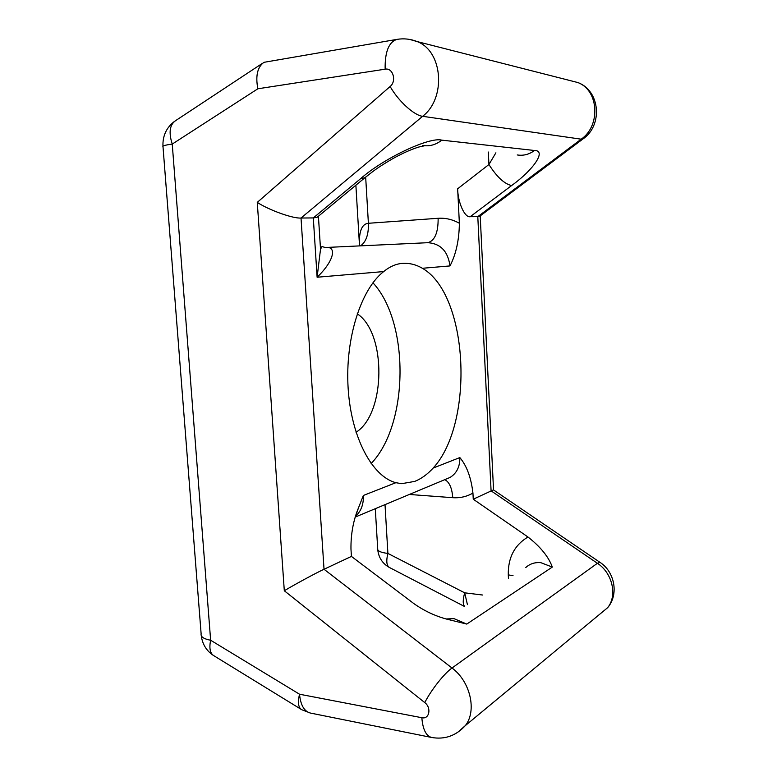 <?xml version="1.0" encoding="UTF-8"?>
<svg xmlns="http://www.w3.org/2000/svg" width="777" height="777" viewBox="0 0 777 777"><rect width="100%" height="100%" fill="white"/><g stroke="black" fill="none" stroke-linecap="round" stroke-linejoin="round"><path stroke-width="1.17" d="M446.134 618.968L453.982 618.628L466.773 624.077L446.396 619.046C434.809 615.879 423.96 610.722 413.85 603.583L351.427 556.41L350.971 549.086C350.767 534.236 353.292 520.435 358.547 507.692L363.354 495.473L395.891 482.692L401.602 483.682L414.704 481.41C421.27 478.807 427.428 474.358 433.177 468.045C474.65 423.086 468.686 294.687 422.377 268.279C416.239 264.695 409.877 263.044 403.282 263.316L402.505 263.364C396.047 263.85 389.772 266.579 383.683 271.571C360.955 289.141 344.978 338.821 348.135 388.199C351.165 437.626 372.358 476.709 395.891 482.692M599.805 614.18L607.653 607.672C617.608 595.532 612.402 572.979 597.406 563.286L491.083 490.841L477.797 216.647L470.211 216.705C464.86 217.958 457.876 202.758 457.643 188.782L459.372 223.271C459.149 240.083 456.012 254.302 449.99 265.928L422.377 268.279M433.177 468.045L459.838 457.575C466.754 465.753 471.124 477.593 472.94 493.074L473.251 499.213L527.981 537.004C540.569 546.891 548.679 556.915 552.311 567.074L540.831 562.674C534.916 562.159 529.904 563.772 525.786 567.521M351.427 556.41L324.028 569.269L452.02 668.016L597.406 563.286L599.922 562.315L493.453 489.889L473.251 499.213M357.235 313.791C386.693 332.993 385.878 413.655 356.051 432.265M449.99 265.928C447.94 251.321 440.578 243.58 427.894 242.696L325.281 247.504C337.509 245.785 333.877 261.218 317.113 277.234L313.306 217.929L301.02 218.026L324.028 569.269C316.734 572.571 294.638 584.518 284.304 590.753L257.265 202.389C269.007 210.14 293.308 218.793 301.02 218.026L422.63 116.307L581.196 139.19C600.835 125.787 598.892 90.375 577.923 82.566L570.172 80.594M464.597 606.419C462.742 604.321 462.771 599.786 464.695 592.822L482.536 595.017M480.205 215.889L493.541 489.947M421.843 717.715C422.775 729.282 426 735.868 431.536 737.451L310.314 713.033L301.797 709.741C298.329 707.789 297.562 702.612 299.524 694.22L421.843 717.715C429.37 719.58 431.701 707.682 424.766 702.602L284.304 590.753M464.51 606.478L389.685 567.618C386.587 565.977 385.994 561.247 387.898 553.428L464.695 592.822L467.424 604.623M479.584 216.356L582.915 139.005L581.196 139.19L477.797 216.647L480.108 215.957M300.99 709.246L214.093 655.856C210.149 653.612 208.994 648.406 210.635 640.238L299.524 694.22C300.573 705.079 304.166 711.343 310.314 713.033M257.857 88.782C255.39 75.903 257.42 67.075 263.947 62.325L396.989 39.374C388.782 41.977 384.838 51.913 385.139 69.182L257.857 88.782L172.241 144.075C168.492 132.333 169.726 124.456 175.932 120.435L262.412 63.335M359.421 245.911C358.828 231.429 361.82 223.883 368.395 223.281L438.141 218.288C445.532 217.803 452.602 219.464 459.372 223.271M383.683 271.571L317.113 277.234L320.522 249.203L319.765 237.335M495.901 152.807L488.927 164.53C496.921 177.02 504.487 184.023 511.625 185.538C533.333 169.978 546.891 150.437 534.518 150.495L441.831 140.151C429.671 136.597 383.663 158.246 360.703 178.603L313.306 217.929L317.191 217.239L318.249 216.365M360.703 178.603L364.899 177.739L366.453 176.457M371.124 463.558C408.838 424.64 409.858 322.474 372.941 282.799M552.311 567.074L466.773 624.077M409.673 39.413L417.298 41.618C443.045 51.399 446.221 98.388 422.63 116.307C414.141 115.433 398.378 101.107 390.132 86.5C396.901 81.167 392.958 67.492 385.139 69.182M511.625 185.538L470.211 216.705M424.766 702.602C431.041 690.131 444.298 673.368 452.02 668.016C470.318 681.439 477.117 710.819 465.355 725.592L457.313 732.662M257.265 202.389L390.132 86.5M172.241 144.075L210.635 640.238C203.739 638.947 200.573 636.8 201.126 633.799L163.015 146.882C162.111 145.959 165.18 145.027 172.241 144.075M457.643 188.782L488.927 164.53L488.344 152.039M365.676 177.214L368.395 223.281C368.716 234.392 366.103 241.919 360.557 245.853M508.459 578.544L508.284 574.893C507.964 557.682 514.529 545.056 527.981 537.004M472.94 493.074C466.715 496.658 459.984 498.193 452.748 497.688L409.353 494.463M385.013 504.632L387.898 553.428C380.701 552.544 377.301 550.961 377.7 548.679L375.291 508.692M431.536 737.451C444.677 739.782 455.953 735.829 465.355 725.592L607.653 607.672C619.094 594.395 614.665 571.668 599.922 562.315L600.281 562.558M396.989 39.374C403.914 38.228 410.683 38.986 417.298 41.618L577.923 82.566C600.33 90.831 602.903 125.583 582.915 139.005L583.595 138.491M441.831 140.151C435.858 144.833 429.458 146.6 422.62 145.454M534.518 150.495C529.127 154.458 523.368 155.944 517.239 154.944M446.124 479.088L450.126 477.408C456.759 473.222 459.994 466.608 459.838 457.575M363.354 495.473C363.704 504.273 361.14 511.149 355.672 516.113M508.284 574.893L513.024 575.64M444.803 479.642C449.388 482.061 452.039 488.082 452.748 497.688M321.406 247.008L320.357 246.591M438.141 218.288C438.247 232.653 434.78 240.792 427.729 242.706M377.758 549.776C378.632 557.565 382.42 563.412 389.122 567.327M201.272 635.683C202.36 644.055 206.303 650.582 213.121 655.254M174.359 121.494C166.356 127.681 162.558 135.936 162.966 146.261M355.876 185.217L359.236 241.181M320.522 249.155L318.415 216.229M317.191 217.239L364.899 177.739C373.387 171.115 376.078 168.454 392.783 158.644C402.807 153.118 411.489 149.242 418.822 147.028L424.475 145.785M355.39 517.016L446.454 478.953M451.835 620.561L451.019 620.337M358.547 507.692L356.342 514.015M325.281 247.504L321.999 246.562L320.522 249.203"/></g></svg>
